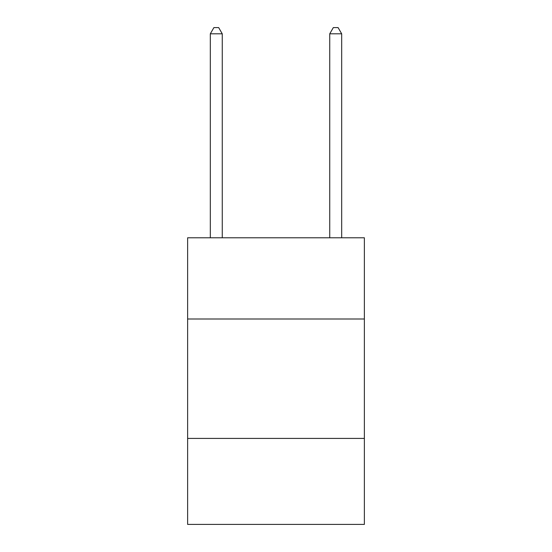 <?xml version="1.0" encoding="UTF-8"?>
<svg xmlns="http://www.w3.org/2000/svg" width="552" height="552" viewBox="0 0 552 552"><rect width="100%" height="100%" fill="white"/><g stroke="black" fill="none" stroke-linecap="round" stroke-linejoin="round"><path stroke-width="0.83" d="M364.375 318.994L364.375 237.788L187.625 237.788L187.625 318.994L364.375 318.994L364.375 524.4L187.625 524.4L187.625 318.994M364.375 438.412L187.625 438.412M222.263 237.788L222.263 33.81L210.319 33.81L210.319 237.788M210.319 33.81L213.9 27.6L218.675 27.6L222.263 33.81M341.681 237.788L341.681 33.81L329.737 33.81L329.737 237.788M329.737 33.81L333.325 27.6L338.1 27.6L341.681 33.81"/></g></svg>

